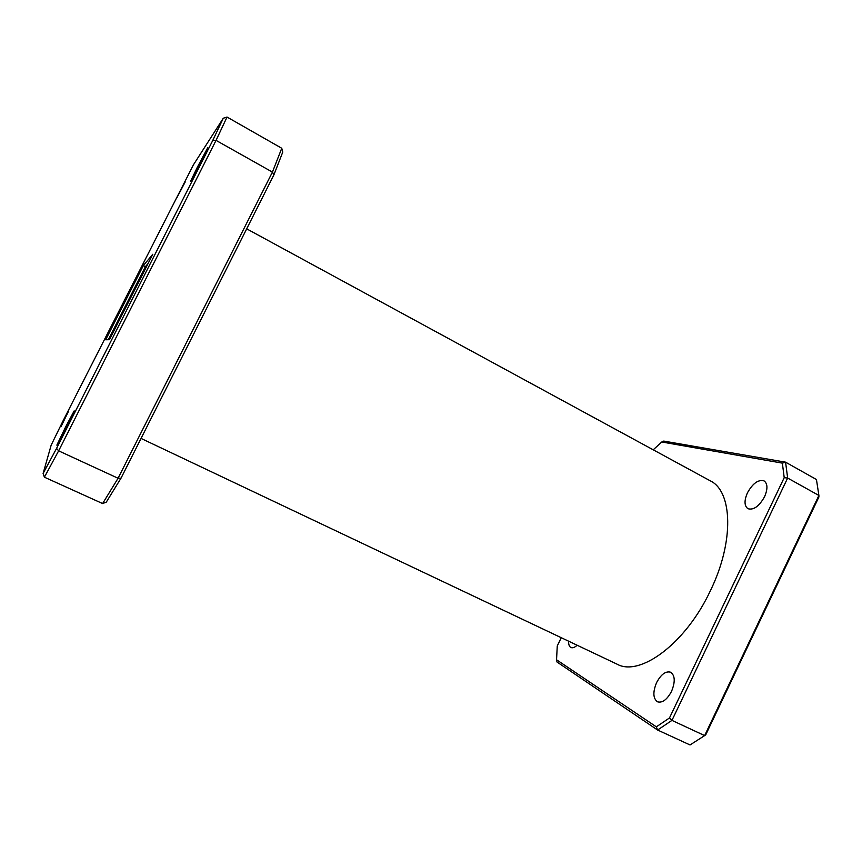 <?xml version="1.0" encoding="UTF-8"?>
<svg xmlns="http://www.w3.org/2000/svg" width="862" height="862" viewBox="0 0 862 862"><rect width="100%" height="100%" fill="white"/><g stroke="black" fill="none" stroke-linecap="round" stroke-linejoin="round"><path stroke-width="1.29" d="M671.509 691.421C667.016 699.696 662.339 703.155 657.48 701.797C653.008 698.425 652.717 692.014 656.618 682.564C661.057 674.31 665.744 670.862 670.668 672.22C675.097 675.506 675.377 681.907 671.509 691.421M577.131 645.229C574.706 647.47 572.637 648.235 570.913 647.502C569.254 646.619 568.489 644.517 568.64 641.199M764.551 496.749C759.153 506.317 753.614 510.304 747.947 508.72C744.262 505.929 744.089 500.628 747.44 492.838C752.774 483.313 758.323 479.326 764.077 480.899C767.719 483.636 767.88 488.926 764.551 496.749M68.464 411.368L61.191 426.302L68.464 411.368M65.749 426.668L56.849 445.137L65.286 429.319L74.175 410.872L65.749 426.668M197.366 167.196L190.47 181.505L207.785 147.65L197.366 167.196M176.958 197.549L185.233 181.904L176.958 197.549M246.683 228.839L710.213 480.791C732.506 491.178 734.478 541.444 710.439 590.621C685.753 643.612 639.863 677.101 616.998 664.139L141.056 438.424M561.259 637.697L557.261 645.95L556.55 659.775L656.338 726.838L669.462 717.981L784.215 477.667L782.362 463.131L661.768 441.99L653.213 449.802M661.768 441.99L663.697 441.075L785.573 462.172L816.443 479.52L818.9 495.467L818.9 496.986L705.719 734.855L704.642 735.598L818.9 495.467L787.652 478.044L671.951 720.384L704.642 735.598L690.042 744.951L657.598 730.028L556.981 661.994L556.55 659.775M223.28 118.234L193.454 164.782L62.592 421.777L51.149 445.212L43.1 473.475L56.58 448.369L212.763 140.431L223.28 118.234L227.029 117.049L281.755 148.264L282.758 152.1L273.922 174.803L121.046 478.119L106.295 502.137L102.61 503.559L44.404 477.192L43.1 473.475M152.79 254.258L143.34 265.582L105.692 339.768L109.442 339.693L152.79 254.258M56.58 448.369L58.627 450.848L118.072 478.259L272.424 172.098L216.05 140.387L58.627 450.848L44.404 477.192M273.922 174.803L272.424 172.098L281.755 148.264M227.029 117.049L216.05 140.387L212.763 140.431M102.61 503.559L118.072 478.259L121.046 478.119M148.038 263.61L145.376 266.66L143.34 265.582M145.376 266.66L108.31 339.714M669.462 717.981L671.951 720.384L657.598 730.028L656.338 726.838M782.362 463.131L785.573 462.172L787.652 478.044L784.215 477.667"/></g></svg>
